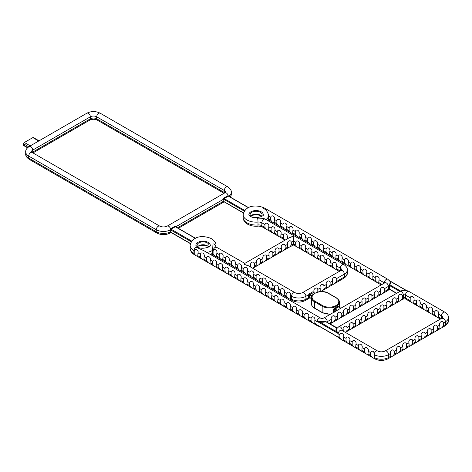 <?xml version="1.0" encoding="UTF-8"?>
<svg xmlns="http://www.w3.org/2000/svg" width="472" height="472" viewBox="0 0 472 472"><rect width="100%" height="100%" fill="white"/><g stroke="black" fill="none" stroke-linecap="round" stroke-linejoin="round"><path stroke-width="0.71" d="M261.506 216.147A5.977 3.451 0 0 0 260.302 215.143A5.977 3.451 0 0 0 250.644 216.147M260.845 216.784A5.977 3.451 0 0 0 262.054 214.701A5.977 3.451 0 0 0 260.302 212.264A5.977 3.451 0 0 0 253.788 211.515A5.977 3.451 0 0 0 250.095 214.701A5.977 3.451 0 0 0 251.305 216.784M208.477 246.762A5.977 3.451 0 0 0 207.273 245.759A5.977 3.451 0 0 0 197.615 246.762M207.816 247.399A5.977 3.451 0 0 0 209.025 245.316A5.977 3.451 0 0 0 207.273 242.879A5.977 3.451 0 0 0 200.759 242.13A5.977 3.451 0 0 0 197.072 245.316A5.977 3.451 0 0 0 198.275 247.399M337.256 327.993A6.909 3.988 0 0 0 336.819 328.541A6.909 3.988 0 0 0 336.772 331.232L338.282 333.22A0.543 0.313 -60 0 1 338.253 333.326A0.543 0.313 120 0 0 338.206 333.556L338.206 333.893A2.856 1.646 -60 0 1 338.282 333.22A2.856 1.646 -60 0 1 341.651 330.252L377.582 350.997A2.856 1.646 -60 0 0 374.355 353.457C373.364 350.767 372.119 350.484 370.62 352.602L368.237 351.227L367.906 354.885L365.983 353.776L361.758 351.333L362.089 347.675C363.08 344.778 359.056 342.46 358.325 345.504L355.941 344.129L355.611 347.787L353.687 346.678L349.463 344.236L349.793 340.577C350.779 337.681 346.761 335.362 346.029 338.406L343.646 337.032L343.315 340.69L338.802 338.082A2.856 1.646 -60 0 1 338.282 337.356A2.856 1.646 -60 0 1 338.206 336.772L338.206 337.108A0.543 0.313 120 0 0 338.253 337.291A0.543 0.313 -60 0 1 338.282 337.356L337.203 336.707M410.197 297.808C410.935 294.77 414.953 297.083 413.962 299.98L413.631 303.638L411.714 302.528L410.197 300.693L410.197 297.808L405.454 295.065A2.856 1.646 120 0 1 406.699 292.197A2.856 1.646 120 0 1 408.899 291.43L444.825 312.175A2.856 1.646 120 0 0 442.624 312.936A2.856 1.646 120 0 0 441.379 315.809L438.559 314.181L438.228 317.839L436.305 316.73L434.789 314.889L434.789 312.004C435.526 308.965 439.544 311.278 438.559 314.181M268.114 220.796L268.686 219.492L268.739 216.135C268.055 212.217 266.202 209.597 263.181 208.27A2.856 1.646 -60 0 1 264.609 208.128L387.766 279.229A2.856 1.646 -60 0 0 385.565 279.996A2.856 1.646 -60 0 0 384.32 282.864A1.493 0.861 180 0 1 384.515 283.005M265.282 219.167A2.856 1.646 120 0 0 263.081 219.928A2.856 1.646 120 0 0 261.836 222.802A4.484 2.59 0 0 0 258.001 222.07A2.856 0.348 85 0 0 257.576 218.111L263.382 218.306L265.282 219.167L343.763 264.479A2.856 1.646 120 0 0 341.569 265.24A2.856 1.646 120 0 0 340.324 268.114L336.347 265.819C337.332 262.916 333.309 260.603 332.577 263.642L332.577 266.527L334.093 268.367L336.011 269.477L336.347 265.819M338.206 333.556L317.072 321.355A0.543 0.313 -60 0 1 317.119 321.125A0.543 0.313 120 0 0 317.149 321.019A2.856 1.646 120 0 1 320.517 318.051L203.733 250.626L195.939 247.092A2.856 1.646 120 0 0 193.921 250.585L193.921 253.47A2.856 1.646 120 0 0 194.511 254.774C191.703 253.122 190.245 250.933 190.139 248.201A12.903 7.452 180 0 0 193.921 253.47L194.246 253.659L194.246 250.774C194.977 247.735 198.995 250.048 198.01 252.945L197.679 256.603L195.756 255.494L194.246 253.659M289.088 237.829L293.348 236.33L290.221 237.174L244.82 263.388L215.757 246.815M290.616 295.767L290.286 299.425L288.368 298.316L286.852 296.475L286.852 293.59C287.59 290.546 291.607 292.87 290.616 295.767L291.519 296.286A2.856 1.646 -60 0 1 292.77 293.419A2.856 1.646 -60 0 1 294.965 292.652L247.67 265.347L244.549 264.509C244.313 263.116 244.189 263.046 244.16 264.285M336.819 328.541L338.802 326.707L399.896 291.43A2.856 1.646 60 0 1 401.324 291.572A2.856 1.646 60 0 1 403.342 295.065L403.342 297.95A1.493 0.861 180 0 1 405.454 297.95A2.856 1.646 120 0 0 406.044 299.26C405.454 298.788 404.356 298.788 402.752 299.26A2.856 1.646 60 0 0 403.342 297.95L402.339 298.528L402.339 295.643C401.607 292.605 397.589 294.917 398.574 297.82L398.905 301.478L400.828 300.369L402.339 298.528M244.933 264.285C244.909 263.046 244.779 263.116 244.549 264.509L248.803 266.002M263.276 214.701A7.198 4.159 0 0 0 261.163 211.763A7.198 4.159 0 0 0 253.316 210.86A7.198 4.159 0 0 0 248.874 214.701L250.39 216.335C254.88 219.527 264.786 215.969 263.276 214.701M210.246 245.316A7.198 4.159 0 0 0 208.14 242.378A7.198 4.159 0 0 0 200.293 241.475A7.198 4.159 0 0 0 195.845 245.316L197.367 246.95C201.851 250.142 211.757 246.585 210.246 245.316M211.244 254.963L212.365 254.284L212.99 243.853A2.856 2.301 14.6 0 1 215.81 246.431L215.81 246.809M256.786 264.987L256.786 262.102C255.794 259.205 259.818 256.886 260.55 259.924L260.55 262.81L259.039 264.65L257.116 265.76L256.786 264.987L254.402 266.361L252.892 268.196L257.116 265.76M250.638 267.058L250.638 265.647C249.647 262.751 253.67 260.432 254.402 263.476L254.402 266.361M262.933 261.435L262.933 258.55C261.948 255.653 265.966 253.334 266.698 256.379L266.698 259.264L265.187 261.099L263.264 262.208L262.933 261.435L260.55 262.81M269.081 257.883L269.081 255.004C268.096 252.101 272.114 249.788 272.845 252.827L272.845 255.712L271.335 257.553L269.412 258.662L269.081 257.883L266.698 259.264M275.229 254.337L275.229 251.452C274.244 248.555 278.262 246.237 278.993 249.275L278.993 252.16L277.483 254.001L275.56 255.11L275.229 254.337L272.845 255.712M281.377 250.785L281.377 247.9C280.392 245.003 284.409 242.685 285.141 245.729L285.141 248.614L283.631 250.449L281.707 251.558L281.377 250.785L278.993 252.16M287.525 247.234L287.525 244.354C286.539 241.452 290.557 239.139 291.289 242.177L291.289 245.062L289.778 246.903L287.855 248.012L287.525 247.234L285.141 248.614M336.507 310.723L334.223 309.408L334.837 308.871L334.554 308.163L333.61 309.343L333.61 311.561L334.554 312.151M338.312 306.67A0.543 0.313 180 0 1 338.347 306.611L337.834 306.263A0.543 0.378 46.9 0 0 338.294 306.877L338.453 306.965M331.332 322.223L331.332 319.337C330.347 316.441 334.359 314.116 335.096 317.16L335.096 320.046L333.586 321.886L331.663 322.995L331.332 322.223L329.143 323.485M337.48 318.671L337.48 315.786C336.495 312.889 340.507 310.57 341.244 313.614L341.244 316.5L339.734 318.334L337.81 319.444L337.48 318.671L335.096 320.046M343.628 315.119L343.628 312.24C342.642 309.343 346.654 307.018 347.392 310.063L347.392 312.948L345.882 314.789L343.958 315.898L343.628 315.119L341.244 316.5M349.776 311.573L349.776 308.688C348.79 305.791 352.802 303.466 353.54 306.517L353.54 309.396L352.029 311.237L350.106 312.346L349.776 311.573L347.392 312.948M355.923 308.021L355.923 305.136C354.938 302.245 358.95 299.921 359.688 302.965L359.688 305.85L358.177 307.685L356.254 308.794L355.923 308.021L353.54 309.396M362.071 304.475L362.071 301.59C361.086 298.693 365.098 296.369 365.835 299.413L365.835 302.298L364.325 304.139L362.402 305.248L362.071 304.475L359.688 305.85M368.219 300.924L368.219 298.038C367.234 295.142 371.246 292.823 371.983 295.867L371.983 298.752L370.473 300.587L368.549 301.697L368.219 300.924L365.835 302.298M374.367 297.372L374.367 294.493C373.382 291.596 377.399 289.271 378.131 292.315L378.131 295.201L376.621 297.041L374.697 298.151L374.367 297.372L371.983 298.752M380.515 293.826L380.515 290.941C379.529 288.044 383.547 285.719 384.279 288.764L384.279 291.649L382.768 293.49L380.845 294.599L380.515 293.826L378.131 295.201M416.345 304.239L416.345 301.354C417.083 298.316 421.101 300.629 420.109 303.531L419.779 307.189L417.862 306.08L416.345 304.239L413.962 302.865M422.493 307.791L422.493 304.906C423.231 301.868 427.248 304.18 426.257 307.077L425.927 310.735L424.009 309.626L422.493 307.791L420.109 306.416M428.641 311.337L428.641 308.458C429.378 305.413 433.396 307.732 432.411 310.629L432.075 314.287L430.157 313.178L428.641 311.337L426.257 309.962M377.582 350.997C379.989 352.088 382.456 352.112 384.993 351.062L442.04 318.128L442.453 318.476M270.71 220.158L272.22 221.993L274.143 223.103L274.474 219.445C275.459 216.554 271.447 214.229 270.71 217.273L270.71 220.158L268.739 219.02A12.903 7.452 0 0 1 267.842 220.648M375.228 280.498L376.739 282.339L378.662 283.448L378.992 279.79C379.978 276.893 375.966 274.568 375.228 277.619L375.228 280.498L372.845 279.123L372.845 276.238C373.83 273.347 369.812 271.022 369.08 274.067L369.08 276.952L370.591 278.787L372.514 279.896L372.845 279.123M362.933 273.4L364.443 275.241L366.366 276.35L366.697 272.692C367.682 269.795 363.664 267.471 362.933 270.515L362.933 273.4L360.549 272.025L360.549 269.14C361.534 266.243 357.516 263.925 356.785 266.969L356.785 269.854L358.295 271.689L360.219 272.798L360.549 272.025M350.637 266.302L352.147 268.143L354.071 269.252L354.401 265.594C355.387 262.697 351.369 260.373 350.637 263.417L350.637 266.302L348.253 264.928L348.253 262.043C349.239 259.146 345.221 256.821 344.489 259.865L344.489 262.751L346 264.591L347.923 265.701L348.253 264.928M338.341 259.205L339.852 261.04L341.775 262.149L342.106 258.491C343.091 255.594 339.073 253.275 338.341 256.32L338.341 259.205L335.958 257.824L335.958 254.945C336.943 252.048 332.925 249.723 332.194 252.768L332.194 255.653L333.704 257.494L335.627 258.603L335.958 257.824M326.04 252.101L327.556 253.942L329.48 255.051L329.81 251.393C330.795 248.496 326.777 246.172 326.04 249.222L326.04 252.101L323.662 250.726L323.662 247.841C324.647 244.95 320.63 242.626 319.892 245.67L319.892 248.555L321.408 250.39L323.326 251.499L323.662 250.726M313.744 245.003L315.261 246.844L317.178 247.953L317.514 244.295C318.5 241.398 314.482 239.074 313.744 242.118L313.744 245.003L311.361 243.629L311.361 240.744C312.352 237.847 308.334 235.528 307.596 238.572L307.596 241.457L309.113 243.292L311.03 244.402L311.361 243.629M301.449 237.906L302.965 239.746L304.882 240.856L305.213 237.198C306.204 234.301 302.186 231.976 301.449 235.021L301.449 237.906L299.065 236.531L299.065 233.646C300.05 230.749 296.038 228.424 295.301 231.475L295.301 234.354L296.817 236.195L298.735 237.304L299.065 236.531M289.153 230.808L290.669 232.643L292.587 233.752L292.917 230.094C293.903 227.203 289.891 224.878 289.153 227.923L289.153 230.808L286.769 229.433L286.769 226.548C287.755 223.651 283.743 221.327 283.005 224.371L283.005 227.256L284.516 229.097L286.439 230.206L286.769 229.433M276.857 223.704L278.368 225.545L280.291 226.654L280.622 222.996C281.613 220.1 277.595 217.781 276.857 220.825L276.857 223.704L274.474 222.33M295.69 245.228L297.207 247.068L299.124 248.178L299.454 244.52C300.446 241.623 296.422 239.304 295.69 242.343L295.69 245.228L293.731 244.095C293.708 245.34 293.578 245.269 293.348 243.876C293.118 245.269 292.988 245.34 292.964 244.095L293.348 236.33L293.731 244.095A0.543 0.313 -0 0 0 292.964 244.095L291.289 245.062M287.159 238.938L287.159 237.422C288.15 234.519 284.126 232.206 283.395 235.245L283.395 238.13L284.905 239.971L280.681 237.528L281.011 233.87C282.002 230.973 277.978 228.654 277.247 231.699L277.247 234.578L278.757 236.419L280.681 237.528M271.099 231.032L272.609 232.867L274.533 233.976L274.863 230.318C275.854 227.421 271.831 225.103 271.099 228.147L271.099 231.032L268.715 229.657L268.715 226.772C269.707 223.875 265.683 221.557 264.951 224.595L264.951 227.48L266.462 229.321L268.385 230.43L268.715 229.657M326.429 262.975L327.946 264.816L329.863 265.925L330.199 262.267C331.185 259.37 327.161 257.051 326.429 260.096L326.429 262.975L324.046 261.6L324.046 258.715C325.037 255.818 321.013 253.499 320.281 256.544L320.281 259.429L321.798 261.264L323.715 262.373L324.046 261.6M314.134 255.877L315.65 257.718L317.567 258.827L317.898 255.169C318.889 252.266 314.865 249.953 314.134 252.992L314.134 255.877L311.75 254.502L311.75 251.617C312.741 248.72 308.717 246.402 307.986 249.446L307.986 252.325L309.502 254.166L311.42 255.275L311.75 254.502M301.838 248.779L303.354 250.614L305.272 251.723L305.602 248.065C306.593 245.169 302.57 242.85 301.838 245.894L301.838 248.779L299.454 247.405M443.456 325.816L443.456 322.931C442.718 319.886 438.7 322.211 439.692 325.108L440.022 328.766L441.945 327.656L443.456 325.816L445.415 324.683L445.415 321.798A2.856 1.646 -120 0 0 444.211 318.972A2.856 1.646 -120 0 0 442.04 318.128M437.308 329.368L437.308 326.482C436.57 323.438 432.553 325.763 433.544 328.654L433.874 332.312L435.798 331.202L437.308 329.368L439.692 327.987M431.16 332.913L431.16 330.028C430.423 326.984 426.405 329.308 427.396 332.205L427.726 335.863L429.644 334.754L431.16 332.913L433.544 331.539M425.012 336.465L425.012 333.58C424.275 330.536 420.257 332.86 421.248 335.751L421.579 339.409L423.496 338.3L425.012 336.465L427.396 335.091M418.865 340.011L418.865 337.132C418.127 334.087 414.109 336.412 415.1 339.303L415.431 342.961L417.348 341.852L418.865 340.011L421.248 338.636M412.717 343.563L412.717 340.678C411.979 337.633 407.961 339.958 408.953 342.855L409.283 346.513L411.2 345.404L412.717 343.563L415.1 342.188M406.569 347.115L406.569 344.23C405.832 341.185 401.814 343.51 402.805 346.401L403.135 350.059L405.053 348.95L406.569 347.115L408.953 345.734M400.421 350.661L400.421 347.776C399.684 344.737 395.666 347.056 396.657 349.953L396.987 353.611L398.905 352.501L400.421 350.661L402.805 349.286M394.273 354.212L394.273 351.327C393.536 348.283 389.518 350.607 390.503 353.498L390.84 357.156L392.757 356.047L394.273 354.212L396.657 352.838M349.722 329.875L351.646 328.766L353.156 326.925L353.156 324.04C352.419 321.001 348.401 323.314 349.392 326.217L349.722 329.875L345.492 332.312L347.008 330.477L347.008 327.592C346.271 324.547 342.253 326.866 343.244 329.763L343.244 331.173M355.54 322.665L355.87 326.323L357.794 325.214L359.304 323.373L359.304 320.488C358.567 317.449 354.549 319.768 355.54 322.665L353.156 324.04M361.688 319.113L362.018 322.771L363.942 321.662L365.452 319.827L365.452 316.942C364.714 313.904 360.697 316.216 361.688 319.113L359.304 320.488M367.836 315.567L368.166 319.225L370.089 318.116L371.6 316.275L371.6 313.39C370.862 310.352 366.844 312.665 367.836 315.567L365.452 316.942M373.983 312.016L374.314 315.674L376.237 314.564L377.748 312.724L377.748 309.844C377.01 306.8 372.992 309.119 373.983 312.016L371.6 313.39M380.131 308.464L380.462 312.122L382.385 311.013L383.895 309.178L383.895 306.293C383.158 303.254 379.14 305.567 380.131 308.464L377.748 309.844M386.279 304.918L386.609 308.576L388.533 307.467L390.043 305.626L390.043 302.741C389.306 299.702 385.288 302.015 386.279 304.918L383.895 306.293M392.427 301.366L392.757 305.024L394.68 303.915L396.191 302.08L396.191 299.195C395.453 296.156 391.441 298.469 392.427 301.366L390.043 302.741M365.983 353.776L364.472 351.935L364.472 349.056L362.089 347.675M361.758 351.333L359.835 350.224L358.325 348.389L358.325 345.504M353.687 346.678L352.177 344.837L352.177 341.952L349.793 340.577M349.463 344.236L347.539 343.126L346.029 341.291L346.029 338.406M314.824 323.273L314.494 324.046L312.57 322.937L311.06 321.096L311.06 318.216C311.791 315.172 315.809 317.491 314.824 320.388L314.824 323.273L317.072 324.907L338.206 337.108M341.392 339.58L339.881 337.74L339.881 334.854L338.206 333.893M317.072 321.355L317.072 321.686L314.824 320.388M308.676 316.836L308.346 320.494L306.422 319.385L304.906 317.55L304.906 314.665C305.644 311.626 309.661 313.939 308.676 316.836L311.06 318.216M302.528 313.29L302.192 316.948L300.275 315.839L298.758 313.998L298.758 311.113C299.496 308.074 303.514 310.387 302.528 313.29L304.906 314.665M292.611 310.452L292.611 307.567C293.348 304.528 297.366 306.841 296.375 309.738L296.044 313.396L294.127 312.287L292.611 310.452L290.227 309.072L289.897 309.85L287.979 308.741L286.463 306.9L286.463 304.015C287.2 300.977 291.218 303.289 290.227 306.192L290.227 309.072M284.079 302.641L283.749 306.298L281.831 305.189L280.315 303.348L280.315 300.469C281.052 297.425 285.07 299.744 284.079 302.641L286.463 304.015M277.931 299.089L277.601 302.747L275.683 301.637L274.167 299.803L274.167 296.917C274.905 293.879 278.923 296.192 277.931 299.089L280.315 300.469M271.783 295.543L271.453 299.201L269.536 298.092L268.019 296.251L268.019 293.366C268.757 290.327 272.775 292.64 271.783 295.543L274.167 296.917M265.636 291.991L265.305 295.649L263.382 294.54L261.872 292.699L261.872 289.82C262.609 286.775 266.627 289.094 265.636 291.991L268.019 293.366M259.488 288.439L259.157 292.097L257.234 290.988L255.724 289.153L255.724 286.268C256.461 283.229 260.479 285.542 259.488 288.439L261.872 289.82M253.34 284.893L253.01 288.551L251.086 287.442L249.576 285.601L249.576 282.716C250.313 279.678 254.331 281.99 253.34 284.893L255.724 286.268M247.192 281.341L246.862 285L244.938 283.89L243.428 282.055L243.428 279.17C244.166 276.132 248.183 278.445 247.192 281.341L249.576 282.716M241.044 277.796L240.714 281.454L238.791 280.344L237.28 278.504L237.28 275.618C238.018 272.58 242.036 274.893 241.044 277.796L243.428 279.17M234.897 274.244L234.566 277.902L232.643 276.793L231.132 274.952L231.132 272.073C231.87 269.028 235.888 271.347 234.897 274.244L237.28 275.618M228.749 270.692L228.418 274.35L226.495 273.241L224.985 271.406L224.985 268.521C225.722 265.482 229.74 267.795 228.749 270.692L231.132 272.073M222.601 267.146L222.271 270.804L220.347 269.695L218.837 267.854L218.837 264.969C219.574 261.93 223.586 264.243 222.601 267.146L224.985 268.521M216.453 263.594L216.123 267.252L214.2 266.143L212.689 264.308L212.689 261.423C213.427 258.379 217.439 260.697 216.453 263.594L218.837 264.969M210.305 260.042L209.975 263.706L208.052 262.591L206.541 260.756L206.541 257.871C207.273 254.833 211.291 257.146 210.305 260.042L212.689 261.423M204.158 256.497L203.827 260.155L201.904 259.045L200.393 257.205L200.393 254.32C201.125 251.281 205.143 253.594 204.158 256.497L206.541 257.871M336.247 281.666L336.247 278.781C335.515 275.742 331.491 278.061 332.483 280.958L332.813 284.616L334.736 283.507L336.247 281.666L344.359 276.987L344.359 274.102L336.247 278.781M330.099 285.218L330.099 282.333C329.362 279.288 325.344 281.613 326.335 284.504L326.665 288.162L328.589 287.053L330.099 285.218L332.483 283.843M320.594 291.666L322.441 290.604L323.951 288.77L323.951 285.885C323.214 282.84 319.196 285.165 320.187 288.056L320.217 291.696M317.803 292.079L317.803 289.43C317.066 286.386 313.048 288.711 314.039 291.607L314.039 292.687M213.078 253.883L213.078 250.998C213.81 247.953 217.828 250.278 216.843 253.169L216.512 256.827L214.589 255.718L213.037 253.859L213.078 250.998M284.468 292.215L284.138 295.873L282.221 294.764L280.704 292.929L280.704 290.044C281.442 287 285.46 289.324 284.468 292.215L286.852 293.59M278.321 288.663L277.99 292.327L276.073 291.218L274.556 289.377L274.556 286.492C275.294 283.448 279.312 285.772 278.321 288.663L280.704 290.044M272.173 285.118L271.842 288.775L269.919 287.666L268.409 285.825L268.409 282.94C269.146 279.902 273.164 282.226 272.173 285.118L274.556 286.492M266.025 281.566L265.695 285.224L263.771 284.114L262.261 282.28L262.261 279.394C262.998 276.35 267.016 278.675 266.025 281.566L268.409 282.94M259.877 278.02L259.547 281.678L257.623 280.569L256.113 278.728L256.113 275.843C256.851 272.798 260.868 275.123 259.877 278.02L262.261 279.394M253.73 274.468L253.399 278.126L251.476 277.017L249.965 275.176L249.965 272.297C250.703 269.252 254.721 271.577 253.73 274.468L256.113 275.843M247.582 270.916L247.251 274.574L245.328 273.465L243.817 271.63L243.817 268.745C244.555 265.701 248.573 268.025 247.582 270.916L249.965 272.297M219.226 257.429L219.226 254.55C219.958 251.505 223.982 253.83 222.99 256.721L222.66 260.379L220.737 259.27L219.226 257.429L216.843 256.054M225.374 260.981L225.374 258.095C226.106 255.051 230.13 257.376 229.138 260.273L228.808 263.931L226.885 262.821L225.374 260.981L222.99 259.606M231.522 264.532L231.522 261.647C232.259 258.603 236.277 260.928 235.286 263.818L234.956 267.476L233.032 266.367L231.522 264.532L229.138 263.152M237.67 268.078L237.67 265.193C238.407 262.149 242.425 264.473 241.434 267.37L241.103 271.028L239.18 269.919L237.67 268.078L235.286 266.704M223.834 201.721L223.12 201.538A0.543 0.325 -178 0 1 223.893 201.556L224.117 201.686M170.805 232.336L170.103 232.124A0.543 0.325 -178 0 1 170.84 232.159L190.422 243.463M228.867 196.44L228.342 196.14L224.117 198.582L223.893 199.337A0.543 0.301 -1.9 0 0 223.12 199.355L223.757 198.093L227.982 195.65L228.837 196.246M175.861 227.067L175.318 226.755L171.088 229.197L170.84 229.941A0.543 0.301 -2 0 0 170.103 229.941L170.545 228.843L174.959 226.265L175.861 226.643A2.856 1.646 60 0 1 175.861 226.737L175.861 226.885M389.306 289.318L388.94 288.917A7.198 4.159 180 0 1 388.356 289.301A2.856 1.646 60 0 1 387.766 290.604L382.768 293.49M406.121 290.457L390.25 281.3A0.543 0.419 -31 0 1 389.789 281.141L387.766 279.229M390.25 281.3A7.399 4.272 180 0 1 389.73 284.769L389.754 288.888A0.543 0.313 0 0 0 388.94 288.917L389.306 284.386A6.909 3.988 0 0 0 389.789 281.141M318.818 326.093L317.149 325.155A0.543 0.313 120 0 0 317.119 325.084A0.543 0.313 -60 0 1 317.072 324.907M317.149 321.019L319.898 321.491L319.739 322.004L317.119 321.125M319.898 321.491A6.909 3.988 0 0 0 325.515 321.214L326.594 322.028M384.987 282.74L323.816 318.051A2.856 1.646 60 0 1 326.01 318.818A2.856 1.646 60 0 1 327.255 321.686L327.255 322.394M314.706 293.254L313.184 292.375L313.591 292.475L309.42 294.882L308.676 294.699L309.349 293.802L312.806 291.802L313.561 291.885A1.086 0.625 -60 0 1 313.614 292.186L313.614 292.445M311.538 298.711L309.49 297.525L308.676 297.584A1.086 0.625 -60 0 1 308.623 297.283L308.623 295.065A1.086 0.625 -60 0 1 308.676 294.699L305.933 296.286A2.856 1.646 -120 0 0 304.729 293.46A2.856 1.646 -120 0 0 302.552 292.616L340.979 270.432L341.392 270.78M302.552 292.616L302.375 292.711C299.844 293.767 297.372 293.743 294.965 292.652M390.84 357.156L387.954 358.82C383.547 360.98 379.134 360.98 374.727 358.82L372.137 357.328L370.62 355.487L370.62 352.602M374.054 358.437L374.355 358.443L374.355 353.457M343.646 337.032C344.631 334.135 340.619 331.81 339.881 334.854M355.941 344.129C356.932 341.232 352.908 338.914 352.177 341.952M368.237 351.227C369.228 348.33 365.204 346.011 364.472 349.056M389.754 288.888L389.73 289.206A0.543 0.348 6.4 0 0 388.928 289.188M28.739 146.792L23.6 143.824L23.6 145.152L27.765 147.559M23.6 143.824A1.086 0.625 -60 0 1 24.367 142.491L30.255 145.889M38.71 141.01L32.822 137.612L24.367 142.491M32.822 137.612A1.086 0.625 -60 0 1 33.364 137.559L39.029 140.827M27.523 147.789L23.824 145.653A1.086 0.625 -60 0 1 23.6 145.152M311.75 296.428L309.39 295.065L309.39 297.283A0.543 0.313 120 0 0 309.42 297.437L309.726 297.478L309.42 297.437A0.543 0.407 156.3 0 0 308.676 297.584L305.933 299.171L305.933 296.286A10.189 5.882 0 0 1 291.519 296.286L291.519 299.171A10.189 5.882 0 0 0 305.933 299.171A2.856 1.646 -120 0 1 305.343 300.475C300.93 302.635 296.522 302.635 292.115 300.475A2.856 1.646 -60 0 1 291.519 299.171L290.616 298.652M313.614 292.186A0.543 0.313 0 0 0 313.467 292.351A0.543 0.407 156.3 0 1 313.449 292.321L313.449 292.321A0.543 0.407 156.3 0 1 313.561 291.885L314.039 291.607M228.448 196.104A0.543 0.354 78.5 0 1 228.182 195.567A2.856 1.646 -120 0 0 226.294 192.959A2.856 1.646 -120 0 0 224.867 192.818L225.592 192.299M171.065 232.472L170.085 233.038A2.856 1.646 -120 0 0 170.545 232.472A0.543 0.407 69.7 0 1 170.716 232.324L190.375 243.623M171 229.268L170.545 228.843A2.856 1.646 -120 0 0 168.657 226.241A2.856 1.646 -120 0 0 167.23 226.1L224.867 192.818M317.119 325.084L338.253 337.291M336.312 336.011L337.415 336.831M326.524 322.152L325.751 321.709A7.399 4.272 180 0 1 319.739 322.004L336.312 331.574A7.399 4.272 180 0 1 336.831 328.105L325.751 321.709L325.515 321.214M338.253 333.326L336.312 331.574A0.543 0.419 -31 0 0 336.772 331.232M400.628 291.065L389.73 284.769A0.543 0.389 43.8 0 1 389.306 284.386M399.813 291.478L389.736 285.66L388.928 285.743M337.144 328.093A0.543 0.389 43.8 0 1 336.831 328.105M338.802 326.707A2.856 1.646 60 0 1 340.223 326.848A2.856 1.646 60 0 1 342.241 330.341L343.244 329.763M264.951 227.48L261.836 225.681A4.484 2.59 0 0 0 258.001 224.955A12.903 7.452 180 0 1 246.95 222.855A12.903 7.452 180 0 1 243.168 217.586L243.168 214.701A12.903 7.452 180 0 0 246.95 219.97A12.903 7.452 180 0 0 258.001 222.07L258.001 224.955A2.856 0.348 85 0 1 257.818 226.171C253.942 226.466 250.514 225.799 247.54 224.159C244.726 222.507 243.269 220.318 243.168 217.586M265.907 219.527A12.903 7.452 0 0 0 268.739 216.135L270.71 217.273M216.483 247.34A2.856 1.646 -60 0 0 214.282 248.101A2.856 1.646 -60 0 0 213.037 250.974A10.189 5.882 0 0 1 212.311 250.508A12.903 7.452 180 0 1 206.866 252.437M194.246 250.774L193.921 250.585A12.903 7.452 180 0 1 190.139 245.316C192.423 234.855 204.966 235.498 211.58 238.743C214.736 240.944 216.194 243.139 215.952 245.316A12.903 7.452 180 0 1 215.81 246.431A4.484 2.59 0 0 0 215.763 246.738M212.359 254.278L213.627 255.163A2.856 1.646 -60 0 1 213.037 253.859A10.189 5.882 0 0 1 212.311 253.393A12.903 7.452 180 0 1 210.246 254.384M254.402 263.476L256.786 262.102M260.55 259.924L262.933 258.55M266.698 256.379L269.081 255.004M272.845 252.827L275.229 251.452M249.417 266.356L250.638 265.647M278.993 249.275L281.377 247.9M285.141 245.729L287.525 244.354M336.383 298.009A0.543 0.313 120 0 0 336.271 297.755C338.778 299.785 339.799 301.236 339.327 302.109A10.054 5.806 180 0 1 333.12 307.473A10.054 5.806 180 0 1 322.164 306.216L322.164 312.429A10.054 5.806 0 0 0 330.719 314.069M334.554 308.163A10.054 5.806 0 0 0 337.834 306.263M322.553 305.549A9.511 5.493 0 0 0 335.999 305.549A9.511 5.493 0 0 0 335.999 297.785L328.311 293.348A9.511 5.493 0 0 0 314.865 293.348A9.511 5.493 0 0 0 314.865 301.112L322.553 305.549A0.543 0.313 -60 0 0 322.164 306.216L314.482 301.779A10.054 5.806 180 0 1 311.538 297.673L311.538 303.885A10.054 5.806 0 0 0 314.482 307.992L322.164 312.429A0.543 0.313 -60 0 0 322.553 312.647M314.865 301.112A0.543 0.313 120 0 0 314.482 301.779L314.482 307.992A0.543 0.313 120 0 0 314.594 308.24C312.086 306.21 311.066 304.759 311.538 303.885M331.332 319.337L327.255 321.686A7.198 4.159 180 0 1 326.612 322.022M337.48 315.786L335.096 317.16M343.628 312.24L341.244 313.614M349.776 308.688L347.392 310.063M355.923 305.136L353.54 306.517M362.071 301.59L359.688 302.965M368.219 298.038L365.835 299.413M374.367 294.493L371.983 295.867M380.515 290.941L378.131 292.315M410.197 300.693L405.454 297.95L405.454 295.065A1.493 0.861 180 0 0 403.342 295.065L402.339 295.643M416.345 301.354L413.962 299.98M422.493 304.906L420.109 303.531M428.641 308.458L426.257 307.077M434.789 312.004L432.411 310.629M434.789 314.889L432.411 313.514M441.237 318.612L438.559 317.06M443.456 322.931L445.415 321.798A10.189 5.882 180 0 0 448.4 317.638L448.4 320.523A10.189 5.882 180 0 1 445.415 324.683A2.856 1.646 -120 0 1 444.825 325.987L441.945 327.651M441.379 318.529L441.379 315.809A4.484 2.59 180 0 1 442.695 317.567M378.992 282.675L382.06 284.445M366.697 275.577L369.08 276.952M354.401 268.474L356.785 269.854M342.106 261.376L344.489 262.751M329.81 254.278L332.194 255.653M317.514 247.18L319.892 248.555M305.213 240.077L307.596 241.457M292.917 232.979L295.301 234.354M280.622 225.881L283.005 227.256M274.474 219.445L276.857 220.825M280.622 222.996L283.005 224.371M286.769 226.548L289.153 227.923M292.917 230.094L295.301 231.475M299.065 233.646L301.449 235.021M305.213 237.198L307.596 238.572M311.361 240.744L313.744 242.118M317.514 244.295L319.892 245.67M323.662 247.841L326.04 249.222M329.81 251.393L332.194 252.768M335.958 254.945L338.341 256.32M342.106 258.491L344.489 259.865M348.253 262.043L350.637 263.417M354.401 265.594L356.785 266.969M360.549 269.14L362.933 270.515M366.697 272.692L369.08 274.067M372.845 276.238L375.228 277.619M378.992 279.79L384.32 282.864M283.395 238.13L281.011 236.755M277.247 234.578L274.863 233.203M264.951 224.595L261.836 222.802L261.836 225.681A2.856 1.646 120 0 0 262.426 226.991C262.397 226.489 257.677 225.881 257.818 226.171M340.176 270.91L336.347 268.698M332.577 266.527L330.199 265.152M320.281 259.429L317.898 258.054M307.986 252.325L305.602 250.951M295.69 242.343L293.731 241.216A0.543 0.313 -0 0 0 292.964 241.216L291.289 242.177M301.838 245.894L299.454 244.52M307.986 249.446L305.602 248.065M314.134 252.992L311.75 251.617M320.281 256.544L317.898 255.169M326.429 260.096L324.046 258.715M332.577 263.642L330.199 262.267M271.099 228.147L268.715 226.772M277.247 231.699L274.863 230.318M283.395 235.245L281.011 233.87M288.475 238.177L287.159 237.422M341.634 269.866A4.484 2.59 0 0 0 340.324 268.114L340.324 270.828M439.692 325.108L437.308 326.482M433.544 328.654L431.16 330.028M427.396 332.205L425.012 333.58M421.248 335.751L418.865 337.132M415.1 339.303L412.717 340.678M408.953 342.855L406.569 344.23M402.805 346.401L400.421 347.776M396.657 349.953L394.273 351.327M347.008 330.477L349.392 329.096M347.008 327.592L349.392 326.217M353.156 326.925L355.54 325.55M359.304 323.373L361.688 321.998M365.452 319.827L367.836 318.447M371.6 316.275L373.983 314.901M377.748 312.724L380.131 311.349M383.895 309.178L386.279 307.803M390.043 305.626L392.427 304.251M396.191 302.08L398.574 300.699M396.191 299.195L398.574 297.82M364.472 351.935L362.089 350.56M358.325 348.389L355.941 347.014M352.177 344.837L349.793 343.463M346.029 341.291L343.646 339.911M339.881 337.74L338.206 336.772M311.06 321.096L308.676 319.721M304.906 317.55L302.528 316.175M292.611 307.567L290.227 306.192M286.463 306.9L284.079 305.526M280.315 303.348L277.931 301.974M274.167 299.803L271.783 298.428M268.019 296.251L265.636 294.876M261.872 292.699L259.488 291.324M255.724 289.153L253.34 287.778M249.576 285.601L247.192 284.227M243.428 282.055L241.044 280.675M237.28 278.504L234.897 277.129M231.132 274.952L228.749 273.577M224.985 271.406L222.601 270.031M218.837 267.854L216.453 266.479M212.689 264.308L210.305 262.928M206.541 260.756L204.158 259.382M200.393 257.205L198.01 255.83M200.393 254.32L198.01 252.945M298.758 311.113L296.375 309.738M298.758 313.998L296.375 312.623M332.483 280.958L330.099 282.333M326.335 284.504L323.951 285.885M326.335 287.389L323.951 288.77M320.187 288.056L317.803 289.43M320.187 290.941L318.464 291.932M284.468 295.1L286.852 296.475M278.321 291.548L280.704 292.929M272.173 288.003L274.556 289.377M266.025 284.451L268.409 285.825M259.877 280.899L262.261 282.28M253.73 277.353L256.113 278.728M247.582 273.801L249.965 275.176M216.843 253.169L219.226 254.55M222.99 256.721L225.374 258.095M229.138 260.273L231.522 261.647M235.286 263.818L237.67 265.193M241.434 267.37L243.817 268.745M241.434 270.255L243.817 271.63M225.587 192.222A4.484 2.59 0 0 0 224.277 190.464L96.707 116.814A4.484 2.59 0 0 0 90.364 116.814L32.727 150.09A2.856 1.646 -120 0 0 30.709 146.597A2.856 1.646 -120 0 0 29.282 146.456L86.919 113.18A2.856 1.646 -120 0 1 88.347 113.315A2.856 1.646 -120 0 1 90.364 116.814L90.364 118.808A4.484 2.59 180 0 1 96.707 118.808L224.277 192.464A4.484 2.59 180 0 1 224.825 192.847M177.46 227.811L223.126 201.45L223.126 199.45L175.861 226.737A0.543 0.313 180 0 0 175.755 226.825M223.12 201.538A2.856 1.646 -120 0 0 223.126 201.45A0.543 0.313 180 0 1 223.893 201.45A3.398 1.959 60 0 1 223.893 201.556L243.452 212.848M244.272 211.108L223.893 199.337A3.398 1.959 60 0 1 223.893 199.45A0.543 0.313 180 0 0 223.126 199.45A2.856 1.646 -120 0 0 223.12 199.355M167.23 226.1C164.722 227.209 162.215 227.209 159.707 226.1A2.856 1.646 -60 0 0 158.279 226.241A2.856 1.646 -60 0 0 156.262 229.734L28.692 156.079A10.189 5.882 180 0 1 25.706 151.919L25.706 153.919A10.189 5.882 0 0 0 28.692 158.079L156.262 231.728A10.189 5.882 0 0 0 170.103 232.035L170.103 230.035A10.189 5.882 180 0 1 156.262 229.734L156.262 231.728A2.856 1.646 -60 0 0 156.857 233.038C161.265 235.192 165.672 235.192 170.085 233.038M170.103 232.124L170.103 232.035A0.543 0.313 180 0 1 170.846 232.047L170.84 232.159M191.243 241.723L170.846 230.053A0.543 0.313 180 0 0 170.103 230.035L170.103 229.941M223.893 199.45L223.893 201.45M248.355 207.698L228.342 196.14A0.543 0.313 60 0 1 227.982 195.65M223.757 198.093A0.543 0.313 60 0 0 224.117 198.582L244.726 210.482M230.153 197.001A10.189 5.882 0 0 0 231.298 194.293L231.298 192.299A10.189 5.882 180 0 1 228.837 196.128A0.543 0.313 180 0 0 228.761 196.199M224.371 193.107A2.856 1.646 -60 0 1 224.277 192.464L224.277 190.464A2.856 1.646 -60 0 1 226.294 186.971A2.856 1.646 -60 0 1 227.722 186.829C230.318 188.629 231.51 190.452 231.298 192.299M159.707 226.1L32.137 152.444A2.856 1.646 -60 0 0 30.709 152.586A2.856 1.646 -60 0 0 28.692 156.079L28.692 158.079A2.856 1.646 -60 0 0 29.282 159.383L156.857 233.038M227.722 186.829L100.147 113.18A2.856 1.646 -60 0 0 98.725 113.315A2.856 1.646 -60 0 0 96.707 116.814L96.707 118.808A2.856 1.646 -60 0 0 97.297 120.112L224.047 193.296M31.417 151.848A4.484 2.59 0 0 1 32.727 150.09L32.727 152.084L90.364 118.808A2.856 1.646 -120 0 1 89.774 120.112C92.282 119.003 94.789 119.003 97.297 120.112M32.179 152.468A4.484 2.59 180 0 1 32.727 152.084A2.856 1.646 -120 0 1 32.633 152.733M389.754 286.002A0.543 0.313 0 0 0 388.94 286.032A7.198 4.159 180 0 1 388.356 286.415L388.356 289.301L384.279 291.649M384.91 282.781A2.856 1.646 60 0 1 387.111 283.542A2.856 1.646 60 0 1 388.356 286.415L384.279 288.764M317.149 325.155A2.856 1.646 120 0 0 317.668 325.881L319.957 326.754M340.737 308.281L338.294 306.877A10.596 6.118 180 0 1 334.837 308.871L337.279 310.281M309.349 293.802A0.543 0.313 60 0 0 309.726 294.375L312.063 295.726M333.61 309.343A0.543 0.313 0 0 1 334.223 309.408L334.223 311.626A0.543 0.313 180 0 0 333.61 311.561M308.623 297.283A0.543 0.313 0 0 1 309.39 297.283L311.538 298.522M347.339 272.828C347.551 274.68 346.359 276.503 343.763 278.291A2.856 1.646 -120 0 0 344.359 276.987A10.189 5.882 0 0 0 347.339 272.828L347.339 269.943A10.189 5.882 0 0 1 344.359 274.102A2.856 1.646 -120 0 0 343.156 271.276A2.856 1.646 -120 0 0 340.979 270.432M370.62 355.487L368.237 354.112M374.727 358.82A2.856 1.646 -60 0 1 374.355 358.443M387.954 358.82A2.856 1.646 -120 0 0 388.544 357.516A10.189 5.882 180 0 1 374.384 357.658M390.503 356.384L388.544 357.516L388.544 354.631A10.189 5.882 180 0 1 374.384 354.773M390.503 353.498L388.544 354.631A2.856 1.646 -120 0 0 387.341 351.805A2.856 1.646 -120 0 0 385.17 350.962M389.736 289.212L396.74 293.254M170.846 230.053L170.846 232.047M195.325 238.313L175.318 226.755A0.543 0.313 60 0 1 174.959 226.265M170.728 228.708A0.543 0.313 60 0 0 171.088 229.197L191.697 241.098M309.42 294.882A0.543 0.313 120 0 0 309.39 295.065A0.543 0.313 0 0 0 308.623 295.065M328.311 293.348A0.543 0.313 -60 0 1 328.583 293.318L336.271 297.755A0.543 0.313 120 0 0 335.999 297.785M313.184 292.375A0.543 0.313 60 0 1 312.806 291.802M339.327 302.109L339.327 307.29M440.382 319.084L438.228 317.839M436.305 316.73L432.075 314.287M430.157 313.178L425.927 310.735M424.009 309.626L419.779 307.189M417.862 306.08L413.631 303.638M411.714 302.528L406.044 299.26M448.4 320.523C448.612 322.376 447.421 324.199 444.825 325.987M448.4 317.638C448.612 315.786 447.421 313.963 444.825 312.175M442.695 317.638L442.335 317.921M268.55 219.875L272.22 221.993M274.143 223.103L278.368 225.545M280.291 226.654L284.522 229.097M286.439 230.206L290.669 232.643M292.587 233.752L296.817 236.195M298.735 237.304L302.965 239.746M304.882 240.856L309.113 243.292M311.03 244.402L315.261 246.844M317.178 247.953L321.408 250.39M323.326 251.499L327.556 253.942M329.48 255.051L333.704 257.494M335.627 258.603L339.852 261.04M341.775 262.149L346 264.591M347.923 265.701L352.147 268.137M354.071 269.252L358.295 271.689M360.219 272.798L364.443 275.241M366.366 276.35L370.591 278.787M372.514 279.896L376.739 282.339M378.662 283.448L381.205 284.917M339.321 271.382L336.011 269.477M334.093 268.367L329.863 265.925M327.946 264.816L323.715 262.373M321.798 261.264L317.567 258.827M315.65 257.718L311.42 255.275M309.502 254.166L305.272 251.723M303.354 250.614L299.124 248.178M297.207 247.068L293.619 244.997L289.778 246.903M278.757 236.419L274.533 233.976M272.609 232.867L268.385 230.43M266.462 229.321L262.426 226.991M178.298 228.295L224.088 201.857M207.816 246.124L203.043 245.251L198.275 246.124M215.952 245.316L215.952 246.962M190.139 245.316L190.139 248.201M231.298 194.293L230.466 197.184M32.957 152.916L89.774 120.112M25.706 153.919C25.488 155.76 26.68 157.583 29.282 159.383M100.147 113.18C95.739 111.02 91.332 111.02 86.919 113.18M25.706 151.919C25.488 150.072 26.68 148.255 29.282 146.456M32.137 152.444L31.412 151.919M264.609 208.128C257.995 204.883 245.452 204.24 243.168 214.701M260.845 215.509L256.066 214.636L251.305 215.509M389.335 289.312L387.766 290.604M408.899 291.43C405.896 289.944 402.899 289.944 399.896 291.43M320.517 318.051C321.113 318.517 322.211 318.517 323.816 318.051M317.668 325.881L314.494 324.046M312.57 322.937L308.346 320.494M306.422 319.385L302.192 316.948M300.275 315.839L296.044 313.396M294.127 312.287L289.897 309.85M287.979 308.741L283.749 306.298M281.831 305.189L277.601 302.747M275.683 301.637L271.453 299.201M269.536 298.092L265.305 295.649M263.382 294.54L259.157 292.097M257.234 290.988L253.01 288.551M251.086 287.442L246.862 285M244.938 283.89L240.714 281.454M238.791 280.344L234.566 277.902M232.643 276.793L228.418 274.35M226.495 273.241L222.271 270.804M220.347 269.695L216.123 267.252M214.2 266.143L209.975 263.7M208.052 262.591L203.827 260.155M201.904 259.045L197.679 256.603M195.756 255.494L194.511 254.774M380.845 294.599L376.621 297.035M374.697 298.151L370.473 300.587M368.549 301.697L364.325 304.139M362.402 305.248L358.177 307.685M356.254 308.794L352.029 311.237M350.106 312.346L345.882 314.789M343.958 315.898L339.734 318.334M337.81 319.444L333.586 321.886M331.663 322.995L329.981 323.963M343.763 278.291L334.736 283.507M332.813 284.616L328.589 287.053M326.665 288.162L322.441 290.604M309.968 297.803L305.343 300.475M213.627 255.163L214.589 255.718M216.512 256.827L220.737 259.27M222.66 260.379L226.885 262.821M228.808 263.931L233.032 266.367M234.956 267.476L239.18 269.919M241.103 271.028L245.328 273.465M247.251 274.574L251.476 277.017M253.399 278.126L257.623 280.569M259.547 281.678L263.771 284.114M265.695 285.224L269.919 287.666M271.842 288.775L276.073 291.212M277.99 292.321L282.221 294.764M284.138 295.873L288.368 298.316M290.286 299.425L292.115 300.475M341.634 269.943L341.28 270.226M347.339 269.943C347.551 268.09 346.359 266.267 343.763 264.479M259.039 264.65L263.264 262.208M265.187 261.099L269.412 258.656M271.335 257.547L275.56 255.11M277.483 254.001L281.707 251.558M283.631 250.449L287.855 248.012M338.802 338.082L336.819 336.241M351.646 328.76L355.87 326.323M357.794 325.214L362.018 322.771M363.942 321.662L368.166 319.225M370.089 318.116L374.314 315.674M376.237 314.564L380.462 312.122M382.385 311.013L386.609 308.576M388.533 307.467L392.757 305.024M394.68 303.915L398.905 301.478M400.828 300.369L402.752 299.26M372.137 357.328L367.906 354.885M359.835 350.224L355.611 347.787M347.539 343.126L343.315 340.69M440.022 328.76L435.798 331.202M433.874 332.312L429.644 334.754M427.726 335.863L423.496 338.3M421.579 339.409L417.348 341.852M415.431 342.961L411.2 345.404M409.283 346.513L405.053 348.95M403.135 350.059L398.905 352.501M396.987 353.611L392.757 356.047M175.661 226.772L195.502 238.224M223.846 201.662L243.404 213.008M228.678 196.151L248.532 207.609M314.871 293.165L313.449 292.321M340.896 308.192L338.294 306.741M330.264 314.328L322.276 312.676L314.594 308.24M328.583 293.318C321.851 288.775 309.685 294.327 311.538 297.673M326.246 321.81L337.297 327.963M396.58 293.348L389.341 289.277M406.604 290.557L389.441 280.645"/></g></svg>

